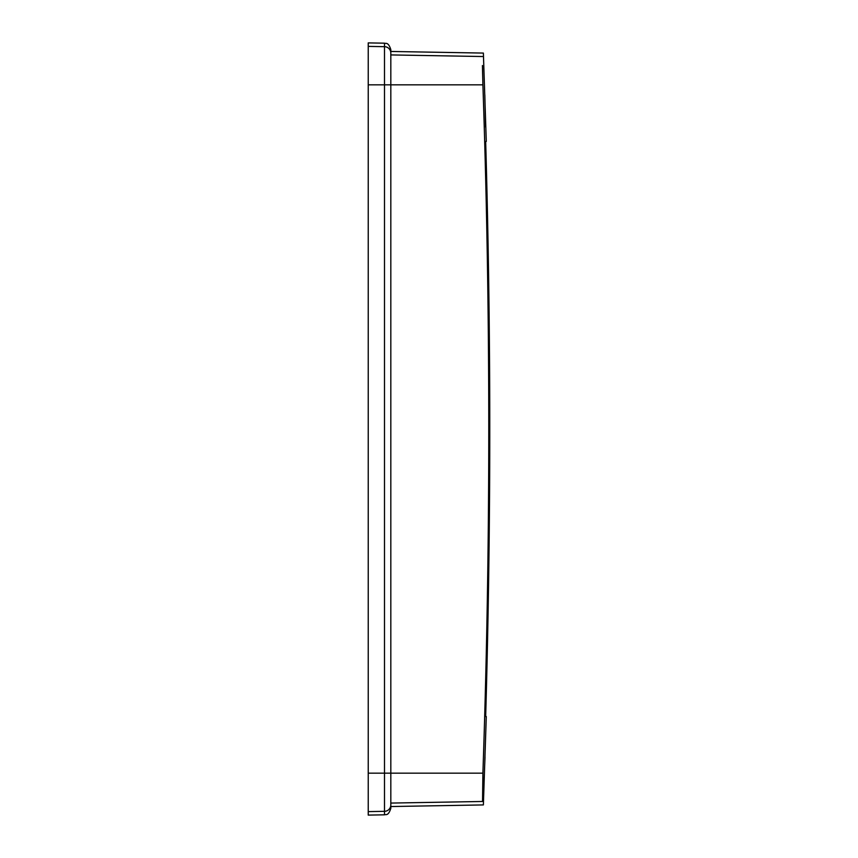 <?xml version="1.0" encoding="UTF-8"?>
<svg xmlns="http://www.w3.org/2000/svg" width="858" height="858" viewBox="0 0 858 858"><rect width="100%" height="100%" fill="white"/><g stroke="black" fill="none" stroke-linecap="round" stroke-linejoin="round"><path stroke-width="1.29" d="M368.232 811.614L368.232 815.1L384.502 814.821L384.502 811.325L368.232 811.614L368.232 42.9L384.502 43.179C385.725 43.93 388.191 41.441 390.819 49.614L390.819 53.078A6.424 6.414 0 0 0 384.502 46.675L368.232 46.386M484.813 94.841L485.628 127.177L484.813 94.841M485.017 757.003L483.719 789.306L485.017 757.003M482.421 65.54L482.904 84.845C490.733 314.285 490.733 543.715 482.904 773.155L482.539 801.479C483.644 806.07 483.644 806.07 482.539 801.479C483.644 806.07 483.644 806.07 482.539 801.479L390.819 803.077M482.539 56.521C483.644 51.93 483.644 51.93 482.539 56.521C483.644 51.93 483.644 51.93 482.539 56.521L390.819 54.923M485.671 141.452L485.671 141.452C491.13 333.151 491.13 524.849 485.671 716.548L485.671 716.548C491.13 524.849 491.13 333.151 485.671 141.452M482.904 773.155L368.232 773.155M482.904 84.845L368.232 84.845M390.819 53.078L390.819 804.922A6.424 6.414 180 0 1 384.502 811.325L384.502 43.179M390.819 806.541L483.376 804.922L486.282 716.548M390.819 51.459L483.376 53.078L486.282 141.452M390.819 804.922L390.819 808.386C388.191 816.559 385.725 814.07 384.502 814.821"/></g></svg>
